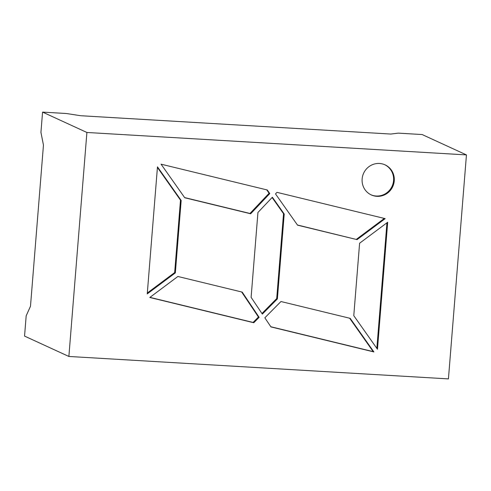 <?xml version="1.0" encoding="UTF-8"?>
<svg xmlns="http://www.w3.org/2000/svg" width="491" height="491" viewBox="0 0 491 491"><rect width="100%" height="100%" fill="white"/><g stroke="black" fill="none" stroke-linecap="round" stroke-linejoin="round"><path stroke-width="0.74" d="M362.137 178.957A16.541 16.019 114.7 0 0 371.288 194.933A16.541 16.019 114.7 0 0 394.255 180.854A16.541 16.019 114.7 0 0 385.104 164.872A16.541 16.019 114.7 0 0 362.137 178.957M370.944 194.774A16.541 16.019 114.7 0 0 393.567 180.541A16.541 16.019 114.7 0 0 384.76 164.718M68.875 356.46L24.55 336.09L26.183 315.811L30.491 306.224L43.453 145.103L40.937 132.38L42.57 112.101L66.389 113.513L80.671 115.723L390.842 134.055L398.305 133.135L422.125 134.54L466.45 154.911L448.43 378.899L68.875 356.46L86.901 132.472L466.45 154.911M42.57 112.101L86.901 132.472M251.11 297.35L262.347 314.093L277.39 298.902L284.215 214.021L272.37 197.229L257.941 212.468L251.11 297.35M177.883 276.476L242.204 292.108L259.131 317.333L253.773 322.747L149.792 297.478L177.883 276.476M267.257 189.98L161.06 164.178L184.757 197.763L250.662 213.775L269.792 193.571L267.257 189.98M357.067 239.633L385.159 218.63L276.985 192.349L275.506 193.914L297.564 225.173L357.067 239.633L297.442 224.995M264.839 317.806L270.952 326.92L373.89 351.937L350.187 318.352L280.962 301.529L264.839 317.806M157.47 166.854L147.251 293.882L175.342 272.879L181.173 200.445L157.47 166.854M353.778 315.67L359.602 243.229L387.694 222.233L377.475 349.254L353.778 315.67M356.386 239.32L384.324 218.427M266.699 189.845L269.105 193.258L269.792 193.571M250.662 213.775L249.98 213.462L269.105 193.258M249.98 213.462L184.628 197.585M241.646 291.973L258.45 317.02L259.131 317.333M258.45 317.02L253.092 322.434L253.773 322.747M149.939 297.368L253.092 322.434M349.635 318.217L373.209 351.624L373.89 351.937M270.836 326.742L373.209 351.624M272.106 197.505L283.534 213.708L284.215 214.021M277.39 298.902L276.703 298.589L283.534 213.708M276.703 298.589L261.942 313.497M157.421 167.443L180.485 200.132L181.173 200.445M180.485 200.132L174.661 272.566L175.342 272.879M147.318 293.004L174.661 272.566M376.843 348.352L386.945 222.791"/></g></svg>
